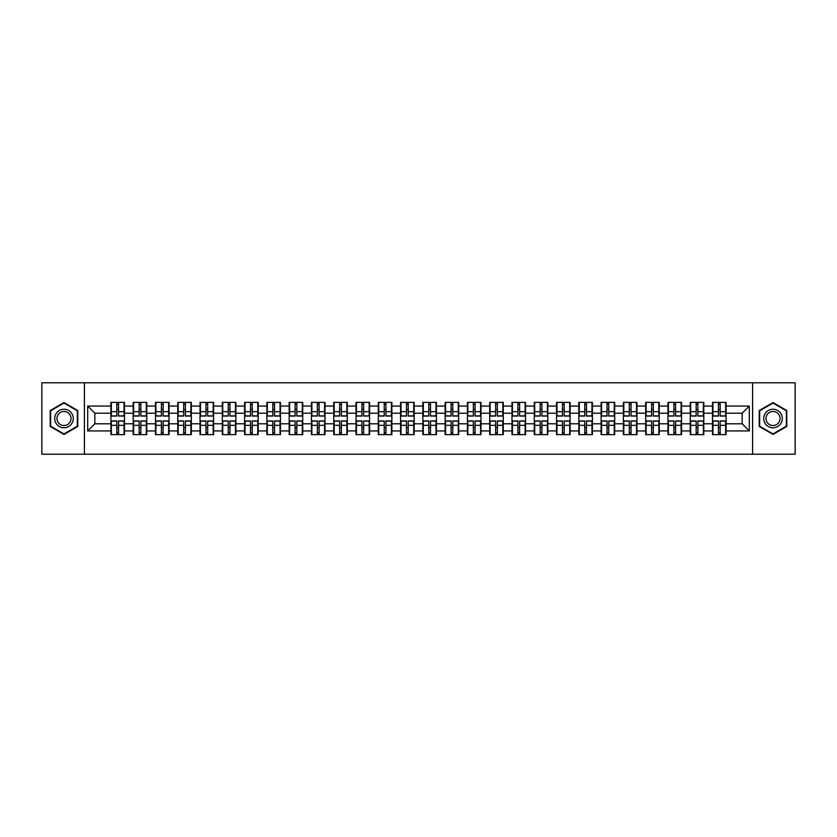 <?xml version="1.0" encoding="UTF-8"?>
<svg xmlns="http://www.w3.org/2000/svg" width="837" height="837" viewBox="0 0 837 837"><rect width="100%" height="100%" fill="white"/><g stroke="black" fill="none" stroke-linecap="round" stroke-linejoin="round"><path stroke-width="1.26" d="M752.589 454.209L795.15 454.209L795.15 382.791L752.589 382.791L752.589 454.209L84.411 454.209L84.411 382.791L41.85 382.791L41.85 454.209L84.411 454.209M752.589 382.791L84.411 382.791M742.157 423.784L742.157 413.216L726.087 413.216L726.087 423.784L742.157 423.784L749.303 430.929L749.303 406.071L726.087 406.071L726.087 402.356L712.517 402.356L712.517 413.216L703.812 413.216L703.812 423.784L712.517 423.784L712.517 413.216M749.303 430.929L726.087 430.929L726.087 434.644L712.517 434.644L712.517 430.929L703.812 430.929L703.812 434.644L690.243 434.644L690.243 430.929L681.527 430.929L681.527 434.644L667.957 434.644L667.957 430.929L659.242 430.929L659.242 434.644L645.672 434.644L645.672 430.929L636.967 430.929L636.967 434.644L623.398 434.644L623.398 430.929L614.682 430.929L614.682 434.644L601.112 434.644L601.112 430.929L592.397 430.929L592.397 434.644L578.827 434.644L578.827 430.929L570.112 430.929L570.112 434.644L556.553 434.644L556.553 430.929L547.837 430.929L547.837 434.644L534.268 434.644L534.268 430.929L525.552 430.929L525.552 434.644L511.982 434.644L511.982 430.929L503.267 430.929L503.267 434.644L489.697 434.644L489.697 430.929L480.993 430.929L480.993 434.644L467.423 434.644L467.423 430.929L458.707 430.929L458.707 434.644L445.138 434.644L445.138 430.929L436.422 430.929L436.422 434.644L422.852 434.644L422.852 430.929L414.148 430.929L414.148 434.644L400.578 434.644L400.578 430.929L391.862 430.929L391.862 434.644L378.293 434.644L378.293 430.929L369.577 430.929L369.577 434.644L356.007 434.644L356.007 430.929L347.303 430.929L347.303 434.644L333.733 434.644L333.733 430.929L325.018 430.929L325.018 434.644L311.448 434.644L311.448 430.929L302.732 430.929L302.732 434.644L289.163 434.644L289.163 430.929L280.447 430.929L280.447 434.644L266.888 434.644L266.888 430.929L258.173 430.929L258.173 434.644L244.603 434.644L244.603 430.929L235.888 430.929L235.888 434.644L222.318 434.644L222.318 430.929L213.602 430.929L213.602 434.644L200.033 434.644L200.033 430.929L191.328 430.929L191.328 434.644L177.758 434.644L177.758 430.929L169.043 430.929L169.043 434.644L155.473 434.644L155.473 430.929L146.757 430.929L146.757 434.644L133.188 434.644L133.188 430.929L124.483 430.929L124.483 434.644L110.913 434.644L110.913 430.929L87.697 430.929L87.697 406.071L110.913 406.071L110.913 413.216L94.843 413.216L94.843 423.784L110.913 423.784L110.913 413.216M712.517 406.071L703.812 406.071L703.812 402.356L690.243 402.356L690.243 406.071L681.527 406.071L681.527 402.356L667.957 402.356L667.957 406.071L659.242 406.071L659.242 402.356L645.672 402.356L645.672 406.071L636.967 406.071L636.967 402.356L623.398 402.356L623.398 406.071L614.682 406.071L614.682 402.356L601.112 402.356L601.112 406.071L592.397 406.071L592.397 402.356L578.827 402.356L578.827 406.071L570.112 406.071L570.112 402.356L556.553 402.356L556.553 406.071L547.837 406.071L547.837 402.356L534.268 402.356L534.268 406.071L525.552 406.071L525.552 402.356L511.982 402.356L511.982 406.071L503.267 406.071L503.267 402.356L489.697 402.356L489.697 406.071L480.993 406.071L480.993 402.356L467.423 402.356L467.423 406.071L458.707 406.071L458.707 402.356L445.138 402.356L445.138 406.071L436.422 406.071L436.422 402.356L422.852 402.356L422.852 406.071L414.148 406.071L414.148 402.356L400.578 402.356L400.578 406.071L391.862 406.071L391.862 402.356L378.293 402.356L378.293 406.071L369.577 406.071L369.577 402.356L356.007 402.356L356.007 406.071L347.303 406.071L347.303 402.356L333.733 402.356L333.733 406.071L325.018 406.071L325.018 402.356L311.448 402.356L311.448 406.071L302.732 406.071L302.732 402.356L289.163 402.356L289.163 406.071L280.447 406.071L280.447 402.356L266.888 402.356L266.888 406.071L258.173 406.071L258.173 402.356L244.603 402.356L244.603 406.071L235.888 406.071L235.888 402.356L222.318 402.356L222.318 406.071L213.602 406.071L213.602 402.356L200.033 402.356L200.033 406.071L191.328 406.071L191.328 402.356L177.758 402.356L177.758 406.071L169.043 406.071L169.043 402.356L155.473 402.356L155.473 406.071L146.757 406.071L146.757 402.356L133.188 402.356L133.188 406.071L124.483 406.071L124.483 402.356L110.913 402.356L110.913 406.071M712.517 423.784L712.517 430.929M703.812 423.784L703.812 430.929M703.812 406.071L703.812 413.216M681.527 423.784L690.243 423.784L690.243 413.216L681.527 413.216L681.527 430.929M690.243 423.784L690.243 430.929M690.243 406.071L690.243 413.216M681.527 406.071L681.527 413.216M659.242 423.784L667.957 423.784L667.957 413.216L659.242 413.216L659.242 430.929M667.957 423.784L667.957 430.929M667.957 406.071L667.957 413.216M659.242 406.071L659.242 413.216M636.967 423.784L645.672 423.784L645.672 413.216L636.967 413.216L636.967 430.929M645.672 423.784L645.672 430.929M645.672 406.071L645.672 413.216M636.967 406.071L636.967 413.216M614.682 423.784L623.398 423.784L623.398 413.216L614.682 413.216L614.682 430.929M623.398 423.784L623.398 430.929M623.398 406.071L623.398 413.216M614.682 406.071L614.682 413.216M592.397 423.784L601.112 423.784L601.112 413.216L592.397 413.216L592.397 430.929M601.112 423.784L601.112 430.929M601.112 406.071L601.112 413.216M592.397 406.071L592.397 413.216M570.112 423.784L578.827 423.784L578.827 413.216L570.112 413.216L570.112 430.929M578.827 423.784L578.827 430.929M578.827 406.071L578.827 413.216M570.112 406.071L570.112 413.216M547.837 423.784L556.553 423.784L556.553 413.216L547.837 413.216L547.837 430.929M556.553 423.784L556.553 430.929M556.553 406.071L556.553 413.216M547.837 406.071L547.837 413.216M525.552 423.784L534.268 423.784L534.268 413.216L525.552 413.216L525.552 430.929M534.268 423.784L534.268 430.929M534.268 406.071L534.268 413.216M525.552 406.071L525.552 413.216M503.267 423.784L511.982 423.784L511.982 413.216L503.267 413.216L503.267 430.929M511.982 423.784L511.982 430.929M511.982 406.071L511.982 413.216M503.267 406.071L503.267 413.216M480.993 423.784L489.697 423.784L489.697 413.216L480.993 413.216L480.993 430.929M489.697 423.784L489.697 430.929M489.697 406.071L489.697 413.216M480.993 406.071L480.993 413.216M458.707 423.784L467.423 423.784L467.423 413.216L458.707 413.216L458.707 430.929M467.423 423.784L467.423 430.929M467.423 406.071L467.423 413.216M458.707 406.071L458.707 413.216M436.422 423.784L445.138 423.784L445.138 413.216L436.422 413.216L436.422 430.929M445.138 423.784L445.138 430.929M445.138 406.071L445.138 413.216M436.422 406.071L436.422 413.216M414.148 423.784L422.852 423.784L422.852 413.216L414.148 413.216L414.148 430.929M422.852 423.784L422.852 430.929M422.852 406.071L422.852 413.216M414.148 406.071L414.148 413.216M391.862 423.784L400.578 423.784L400.578 413.216L391.862 413.216L391.862 430.929M400.578 423.784L400.578 430.929M400.578 406.071L400.578 413.216M391.862 406.071L391.862 413.216M369.577 423.784L378.293 423.784L378.293 413.216L369.577 413.216L369.577 430.929M378.293 423.784L378.293 430.929M378.293 406.071L378.293 413.216M369.577 406.071L369.577 413.216M347.303 423.784L356.007 423.784L356.007 413.216L347.303 413.216L347.303 430.929M356.007 423.784L356.007 430.929M356.007 406.071L356.007 413.216M347.303 406.071L347.303 413.216M325.018 423.784L333.733 423.784L333.733 413.216L325.018 413.216L325.018 430.929M333.733 423.784L333.733 430.929M333.733 406.071L333.733 413.216M325.018 406.071L325.018 413.216M302.732 423.784L311.448 423.784L311.448 413.216L302.732 413.216L302.732 430.929M311.448 423.784L311.448 430.929M311.448 406.071L311.448 413.216M302.732 406.071L302.732 413.216M280.447 423.784L289.163 423.784L289.163 413.216L280.447 413.216L280.447 430.929M289.163 423.784L289.163 430.929M289.163 406.071L289.163 413.216M280.447 406.071L280.447 413.216M258.173 423.784L266.888 423.784L266.888 413.216L258.173 413.216L258.173 430.929M266.888 423.784L266.888 430.929M266.888 406.071L266.888 413.216M258.173 406.071L258.173 413.216M235.888 423.784L244.603 423.784L244.603 413.216L235.888 413.216L235.888 430.929M244.603 423.784L244.603 430.929M244.603 406.071L244.603 413.216M235.888 406.071L235.888 413.216M213.602 423.784L222.318 423.784L222.318 413.216L213.602 413.216L213.602 430.929M222.318 423.784L222.318 430.929M222.318 406.071L222.318 413.216M213.602 406.071L213.602 413.216M191.328 423.784L200.033 423.784L200.033 413.216L191.328 413.216L191.328 430.929M200.033 423.784L200.033 430.929M200.033 406.071L200.033 413.216M191.328 406.071L191.328 413.216M169.043 423.784L177.758 423.784L177.758 413.216L169.043 413.216L169.043 430.929M177.758 423.784L177.758 430.929M177.758 406.071L177.758 413.216M169.043 406.071L169.043 413.216M146.757 423.784L155.473 423.784L155.473 413.216L146.757 413.216L146.757 430.929M155.473 423.784L155.473 430.929M155.473 406.071L155.473 413.216M146.757 406.071L146.757 413.216M124.483 423.784L133.188 423.784L133.188 413.216L124.483 413.216L124.483 430.929M133.188 423.784L133.188 430.929M133.188 406.071L133.188 413.216M124.483 406.071L124.483 413.216M110.913 423.784L110.913 430.929M94.843 423.784L87.697 430.929M87.697 406.071L94.843 413.216M726.087 423.784L726.087 430.929M726.087 406.071L726.087 413.216M749.303 406.071L742.157 413.216M63.989 402.587L50.21 410.538L50.21 426.462L63.989 434.413L77.768 426.462L77.768 410.538L63.989 402.587M759.232 426.462L773.011 434.413L786.79 426.462L786.79 410.538L773.011 402.587L759.232 410.538L759.232 426.462M124.054 402.356L124.054 416.073L118.551 416.073L118.551 402.356M116.835 402.356L116.835 416.073L111.342 416.073L111.342 402.356M116.835 404.219L118.551 404.219M118.551 409.502L116.835 409.502M111.342 434.644L111.342 420.927L116.835 420.927L116.835 434.644M118.551 434.644L118.551 420.927L124.054 420.927L124.054 434.644M118.551 432.781L116.835 432.781M116.835 427.498L118.551 427.498M63.989 409.22A9.28 9.28 0 0 0 54.708 418.5A9.28 9.28 0 0 0 63.989 427.78A9.28 9.28 0 0 0 73.269 418.5A9.28 9.28 0 0 0 63.989 409.22M63.989 411.469A7.031 7.031 0 0 0 56.958 418.5A7.031 7.031 0 0 0 63.989 425.531A7.031 7.031 0 0 0 71.019 418.5A7.031 7.031 0 0 0 63.989 411.469M77.339 426.211L63.989 433.922L50.638 426.211L50.638 410.789L63.989 403.078L77.339 410.789L77.339 426.211M781.047 413.855A9.28 9.28 0 0 0 768.366 410.465A9.28 9.28 0 0 0 764.966 423.145A9.28 9.28 0 0 0 777.657 426.535A9.28 9.28 0 0 0 781.047 413.855M779.101 414.985A7.031 7.031 0 0 0 769.496 412.411A7.031 7.031 0 0 0 766.922 422.015A7.031 7.031 0 0 0 776.527 424.589A7.031 7.031 0 0 0 779.101 414.985M773.011 433.922L759.661 426.211L759.661 410.789L773.011 403.078L786.361 410.789L786.361 426.211L773.011 433.922M146.329 402.356L146.329 416.073L140.836 416.073L140.836 402.356M139.12 402.356L139.12 416.073L133.617 416.073L133.617 402.356M139.12 404.219L140.836 404.219M140.836 409.502L139.12 409.502M168.614 402.356L168.614 416.073L163.11 416.073L163.11 402.356M161.405 402.356L161.405 416.073L155.902 416.073L155.902 402.356M161.405 404.219L163.11 404.219M163.11 409.502L161.405 409.502M190.899 402.356L190.899 416.073L185.395 416.073L185.395 402.356M183.68 402.356L183.68 416.073L178.187 416.073L178.187 402.356M183.68 404.219L185.395 404.219M185.395 409.502L183.68 409.502M213.173 402.356L213.173 416.073L207.681 416.073L207.681 402.356M205.965 402.356L205.965 416.073L200.461 416.073L200.461 402.356M205.965 404.219L207.681 404.219M207.681 409.502L205.965 409.502M235.459 402.356L235.459 416.073L229.966 416.073L229.966 402.356M228.25 402.356L228.25 416.073L222.747 416.073L222.747 402.356M228.25 404.219L229.966 404.219M229.966 409.502L228.25 409.502M133.617 434.644L133.617 420.927L139.12 420.927L139.12 434.644M140.836 434.644L140.836 420.927L146.329 420.927L146.329 434.644M140.836 432.781L139.12 432.781M139.12 427.498L140.836 427.498M155.902 434.644L155.902 420.927L161.405 420.927L161.405 434.644M163.11 434.644L163.11 420.927L168.614 420.927L168.614 434.644M163.11 432.781L161.405 432.781M161.405 427.498L163.11 427.498M178.187 434.644L178.187 420.927L183.68 420.927L183.68 434.644M185.395 434.644L185.395 420.927L190.899 420.927L190.899 434.644M185.395 432.781L183.68 432.781M183.68 427.498L185.395 427.498M200.461 434.644L200.461 420.927L205.965 420.927L205.965 434.644M207.681 434.644L207.681 420.927L213.173 420.927L213.173 434.644M207.681 432.781L205.965 432.781M205.965 427.498L207.681 427.498M222.747 434.644L222.747 420.927L228.25 420.927L228.25 434.644M229.966 434.644L229.966 420.927L235.459 420.927L235.459 434.644M229.966 432.781L228.25 432.781M228.25 427.498L229.966 427.498M257.744 402.356L257.744 416.073L252.24 416.073L252.24 402.356M250.525 402.356L250.525 416.073L245.032 416.073L245.032 402.356M250.525 404.219L252.24 404.219M252.24 409.502L250.525 409.502M245.032 434.644L245.032 420.927L250.525 420.927L250.525 434.644M252.24 434.644L252.24 420.927L257.744 420.927L257.744 434.644M252.24 432.781L250.525 432.781M250.525 427.498L252.24 427.498M280.029 402.356L280.029 416.073L274.526 416.073L274.526 402.356M272.81 402.356L272.81 416.073L267.306 416.073L267.306 402.356M272.81 404.219L274.526 404.219M274.526 409.502L272.81 409.502M267.306 434.644L267.306 420.927L272.81 420.927L272.81 434.644M274.526 434.644L274.526 420.927L280.029 420.927L280.029 434.644M274.526 432.781L272.81 432.781M272.81 427.498L274.526 427.498M302.303 402.356L302.303 416.073L296.811 416.073L296.811 402.356M295.095 402.356L295.095 416.073L289.592 416.073L289.592 402.356M295.095 404.219L296.811 404.219M296.811 409.502L295.095 409.502M289.592 434.644L289.592 420.927L295.095 420.927L295.095 434.644M296.811 434.644L296.811 420.927L302.303 420.927L302.303 434.644M296.811 432.781L295.095 432.781M295.095 427.498L296.811 427.498M324.589 402.356L324.589 416.073L319.085 416.073L319.085 402.356M317.369 402.356L317.369 416.073L311.877 416.073L311.877 402.356M317.369 404.219L319.085 404.219M319.085 409.502L317.369 409.502M311.877 434.644L311.877 420.927L317.369 420.927L317.369 434.644M319.085 434.644L319.085 420.927L324.589 420.927L324.589 434.644M319.085 432.781L317.369 432.781M317.369 427.498L319.085 427.498M346.874 402.356L346.874 416.073L341.37 416.073L341.37 402.356M339.655 402.356L339.655 416.073L334.162 416.073L334.162 402.356M339.655 404.219L341.37 404.219M341.37 409.502L339.655 409.502M334.162 434.644L334.162 420.927L339.655 420.927L339.655 434.644M341.37 434.644L341.37 420.927L346.874 420.927L346.874 434.644M341.37 432.781L339.655 432.781M339.655 427.498L341.37 427.498M369.148 402.356L369.148 416.073L363.656 416.073L363.656 402.356M361.94 402.356L361.94 416.073L356.436 416.073L356.436 402.356M361.94 404.219L363.656 404.219M363.656 409.502L361.94 409.502M356.436 434.644L356.436 420.927L361.94 420.927L361.94 434.644M363.656 434.644L363.656 420.927L369.148 420.927L369.148 434.644M363.656 432.781L361.94 432.781M361.94 427.498L363.656 427.498M391.434 402.356L391.434 416.073L385.93 416.073L385.93 402.356M384.225 402.356L384.225 416.073L378.722 416.073L378.722 402.356M384.225 404.219L385.93 404.219M385.93 409.502L384.225 409.502M378.722 434.644L378.722 420.927L384.225 420.927L384.225 434.644M385.93 434.644L385.93 420.927L391.434 420.927L391.434 434.644M385.93 432.781L384.225 432.781M384.225 427.498L385.93 427.498M413.719 402.356L413.719 416.073L408.215 416.073L408.215 402.356M406.5 402.356L406.5 416.073L401.007 416.073L401.007 402.356M406.5 404.219L408.215 404.219M408.215 409.502L406.5 409.502M401.007 434.644L401.007 420.927L406.5 420.927L406.5 434.644M408.215 434.644L408.215 420.927L413.719 420.927L413.719 434.644M408.215 432.781L406.5 432.781M406.5 427.498L408.215 427.498M435.993 402.356L435.993 416.073L430.5 416.073L430.5 402.356M428.785 402.356L428.785 416.073L423.281 416.073L423.281 402.356M428.785 404.219L430.5 404.219M430.5 409.502L428.785 409.502M423.281 434.644L423.281 420.927L428.785 420.927L428.785 434.644M430.5 434.644L430.5 420.927L435.993 420.927L435.993 434.644M430.5 432.781L428.785 432.781M428.785 427.498L430.5 427.498M458.278 402.356L458.278 416.073L452.775 416.073L452.775 402.356M451.07 402.356L451.07 416.073L445.566 416.073L445.566 402.356M451.07 404.219L452.775 404.219M452.775 409.502L451.07 409.502M445.566 434.644L445.566 420.927L451.07 420.927L451.07 434.644M452.775 434.644L452.775 420.927L458.278 420.927L458.278 434.644M452.775 432.781L451.07 432.781M451.07 427.498L452.775 427.498M480.564 402.356L480.564 416.073L475.06 416.073L475.06 402.356M473.344 402.356L473.344 416.073L467.852 416.073L467.852 402.356M473.344 404.219L475.06 404.219M475.06 409.502L473.344 409.502M467.852 434.644L467.852 420.927L473.344 420.927L473.344 434.644M475.06 434.644L475.06 420.927L480.564 420.927L480.564 434.644M475.06 432.781L473.344 432.781M473.344 427.498L475.06 427.498M502.838 402.356L502.838 416.073L497.345 416.073L497.345 402.356M495.63 402.356L495.63 416.073L490.126 416.073L490.126 402.356M495.63 404.219L497.345 404.219M497.345 409.502L495.63 409.502M490.126 434.644L490.126 420.927L495.63 420.927L495.63 434.644M497.345 434.644L497.345 420.927L502.838 420.927L502.838 434.644M497.345 432.781L495.63 432.781M495.63 427.498L497.345 427.498M525.123 402.356L525.123 416.073L519.631 416.073L519.631 402.356M517.915 402.356L517.915 416.073L512.411 416.073L512.411 402.356M517.915 404.219L519.631 404.219M519.631 409.502L517.915 409.502M512.411 434.644L512.411 420.927L517.915 420.927L517.915 434.644M519.631 434.644L519.631 420.927L525.123 420.927L525.123 434.644M519.631 432.781L517.915 432.781M517.915 427.498L519.631 427.498M547.408 402.356L547.408 416.073L541.905 416.073L541.905 402.356M540.189 402.356L540.189 416.073L534.697 416.073L534.697 402.356M540.189 404.219L541.905 404.219M541.905 409.502L540.189 409.502M534.697 434.644L534.697 420.927L540.189 420.927L540.189 434.644M541.905 434.644L541.905 420.927L547.408 420.927L547.408 434.644M541.905 432.781L540.189 432.781M540.189 427.498L541.905 427.498M569.694 402.356L569.694 416.073L564.19 416.073L564.19 402.356M562.474 402.356L562.474 416.073L556.971 416.073L556.971 402.356M562.474 404.219L564.19 404.219M564.19 409.502L562.474 409.502M556.971 434.644L556.971 420.927L562.474 420.927L562.474 434.644M564.19 434.644L564.19 420.927L569.694 420.927L569.694 434.644M564.19 432.781L562.474 432.781M562.474 427.498L564.19 427.498M591.968 402.356L591.968 416.073L586.475 416.073L586.475 402.356M584.76 402.356L584.76 416.073L579.256 416.073L579.256 402.356M584.76 404.219L586.475 404.219M586.475 409.502L584.76 409.502M579.256 434.644L579.256 420.927L584.76 420.927L584.76 434.644M586.475 434.644L586.475 420.927L591.968 420.927L591.968 434.644M586.475 432.781L584.76 432.781M584.76 427.498L586.475 427.498M614.253 402.356L614.253 416.073L608.75 416.073L608.75 402.356M607.034 402.356L607.034 416.073L601.541 416.073L601.541 402.356M607.034 404.219L608.75 404.219M608.75 409.502L607.034 409.502M601.541 434.644L601.541 420.927L607.034 420.927L607.034 434.644M608.75 434.644L608.75 420.927L614.253 420.927L614.253 434.644M608.75 432.781L607.034 432.781M607.034 427.498L608.75 427.498M636.538 402.356L636.538 416.073L631.035 416.073L631.035 402.356M629.319 402.356L629.319 416.073L623.827 416.073L623.827 402.356M629.319 404.219L631.035 404.219M631.035 409.502L629.319 409.502M623.827 434.644L623.827 420.927L629.319 420.927L629.319 434.644M631.035 434.644L631.035 420.927L636.538 420.927L636.538 434.644M631.035 432.781L629.319 432.781M629.319 427.498L631.035 427.498M658.813 402.356L658.813 416.073L653.32 416.073L653.32 402.356M651.604 402.356L651.604 416.073L646.101 416.073L646.101 402.356M651.604 404.219L653.32 404.219M653.32 409.502L651.604 409.502M646.101 434.644L646.101 420.927L651.604 420.927L651.604 434.644M653.32 434.644L653.32 420.927L658.813 420.927L658.813 434.644M653.32 432.781L651.604 432.781M651.604 427.498L653.32 427.498M681.098 402.356L681.098 416.073L675.595 416.073L675.595 402.356M673.89 402.356L673.89 416.073L668.386 416.073L668.386 402.356M673.89 404.219L675.595 404.219M675.595 409.502L673.89 409.502M668.386 434.644L668.386 420.927L673.89 420.927L673.89 434.644M675.595 434.644L675.595 420.927L681.098 420.927L681.098 434.644M675.595 432.781L673.89 432.781M673.89 427.498L675.595 427.498M703.383 402.356L703.383 416.073L697.88 416.073L697.88 402.356M696.164 402.356L696.164 416.073L690.671 416.073L690.671 402.356M696.164 404.219L697.88 404.219M697.88 409.502L696.164 409.502M690.671 434.644L690.671 420.927L696.164 420.927L696.164 434.644M697.88 434.644L697.88 420.927L703.383 420.927L703.383 434.644M697.88 432.781L696.164 432.781M696.164 427.498L697.88 427.498M725.658 402.356L725.658 416.073L720.165 416.073L720.165 402.356M718.449 402.356L718.449 416.073L712.946 416.073L712.946 402.356M718.449 404.219L720.165 404.219M720.165 409.502L718.449 409.502M712.946 434.644L712.946 420.927L718.449 420.927L718.449 434.644M720.165 434.644L720.165 420.927L725.658 420.927L725.658 434.644M720.165 432.781L718.449 432.781M718.449 427.498L720.165 427.498M116.835 411.668L111.342 411.668M116.835 415.884L111.342 415.884M124.054 411.668L118.551 411.668M124.054 415.884L118.551 415.884M118.551 425.332L124.054 425.332M118.551 421.116L124.054 421.116M111.342 425.332L116.835 425.332M111.342 421.116L116.835 421.116M139.12 411.668L133.617 411.668M139.12 415.884L133.617 415.884M146.329 411.668L140.836 411.668M146.329 415.884L140.836 415.884M161.405 411.668L155.902 411.668M161.405 415.884L155.902 415.884M168.614 411.668L163.11 411.668M168.614 415.884L163.11 415.884M183.68 411.668L178.187 411.668M183.68 415.884L178.187 415.884M190.899 411.668L185.395 411.668M190.899 415.884L185.395 415.884M205.965 411.668L200.461 411.668M205.965 415.884L200.461 415.884M213.173 411.668L207.681 411.668M213.173 415.884L207.681 415.884M228.25 411.668L222.747 411.668M228.25 415.884L222.747 415.884M235.459 411.668L229.966 411.668M235.459 415.884L229.966 415.884M140.836 425.332L146.329 425.332M140.836 421.116L146.329 421.116M133.617 425.332L139.12 425.332M133.617 421.116L139.12 421.116M163.11 425.332L168.614 425.332M163.11 421.116L168.614 421.116M155.902 425.332L161.405 425.332M155.902 421.116L161.405 421.116M185.395 425.332L190.899 425.332M185.395 421.116L190.899 421.116M178.187 425.332L183.68 425.332M178.187 421.116L183.68 421.116M207.681 425.332L213.173 425.332M207.681 421.116L213.173 421.116M200.461 425.332L205.965 425.332M200.461 421.116L205.965 421.116M229.966 425.332L235.459 425.332M229.966 421.116L235.459 421.116M222.747 425.332L228.25 425.332M222.747 421.116L228.25 421.116M250.525 411.668L245.032 411.668M250.525 415.884L245.032 415.884M257.744 411.668L252.24 411.668M257.744 415.884L252.24 415.884M252.24 425.332L257.744 425.332M252.24 421.116L257.744 421.116M245.032 425.332L250.525 425.332M245.032 421.116L250.525 421.116M272.81 411.668L267.306 411.668M272.81 415.884L267.306 415.884M280.029 411.668L274.526 411.668M280.029 415.884L274.526 415.884M274.526 425.332L280.029 425.332M274.526 421.116L280.029 421.116M267.306 425.332L272.81 425.332M267.306 421.116L272.81 421.116M295.095 411.668L289.592 411.668M295.095 415.884L289.592 415.884M302.303 411.668L296.811 411.668M302.303 415.884L296.811 415.884M296.811 425.332L302.303 425.332M296.811 421.116L302.303 421.116M289.592 425.332L295.095 425.332M289.592 421.116L295.095 421.116M317.369 411.668L311.877 411.668M317.369 415.884L311.877 415.884M324.589 411.668L319.085 411.668M324.589 415.884L319.085 415.884M319.085 425.332L324.589 425.332M319.085 421.116L324.589 421.116M311.877 425.332L317.369 425.332M311.877 421.116L317.369 421.116M339.655 411.668L334.162 411.668M339.655 415.884L334.162 415.884M346.874 411.668L341.37 411.668M346.874 415.884L341.37 415.884M341.37 425.332L346.874 425.332M341.37 421.116L346.874 421.116M334.162 425.332L339.655 425.332M334.162 421.116L339.655 421.116M361.94 411.668L356.436 411.668M361.94 415.884L356.436 415.884M369.148 411.668L363.656 411.668M369.148 415.884L363.656 415.884M363.656 425.332L369.148 425.332M363.656 421.116L369.148 421.116M356.436 425.332L361.94 425.332M356.436 421.116L361.94 421.116M384.225 411.668L378.722 411.668M384.225 415.884L378.722 415.884M391.434 411.668L385.93 411.668M391.434 415.884L385.93 415.884M385.93 425.332L391.434 425.332M385.93 421.116L391.434 421.116M378.722 425.332L384.225 425.332M378.722 421.116L384.225 421.116M406.5 411.668L401.007 411.668M406.5 415.884L401.007 415.884M413.719 411.668L408.215 411.668M413.719 415.884L408.215 415.884M408.215 425.332L413.719 425.332M408.215 421.116L413.719 421.116M401.007 425.332L406.5 425.332M401.007 421.116L406.5 421.116M428.785 411.668L423.281 411.668M428.785 415.884L423.281 415.884M435.993 411.668L430.5 411.668M435.993 415.884L430.5 415.884M430.5 425.332L435.993 425.332M430.5 421.116L435.993 421.116M423.281 425.332L428.785 425.332M423.281 421.116L428.785 421.116M451.07 411.668L445.566 411.668M451.07 415.884L445.566 415.884M458.278 411.668L452.775 411.668M458.278 415.884L452.775 415.884M452.775 425.332L458.278 425.332M452.775 421.116L458.278 421.116M445.566 425.332L451.07 425.332M445.566 421.116L451.07 421.116M473.344 411.668L467.852 411.668M473.344 415.884L467.852 415.884M480.564 411.668L475.06 411.668M480.564 415.884L475.06 415.884M475.06 425.332L480.564 425.332M475.06 421.116L480.564 421.116M467.852 425.332L473.344 425.332M467.852 421.116L473.344 421.116M495.63 411.668L490.126 411.668M495.63 415.884L490.126 415.884M502.838 411.668L497.345 411.668M502.838 415.884L497.345 415.884M497.345 425.332L502.838 425.332M497.345 421.116L502.838 421.116M490.126 425.332L495.63 425.332M490.126 421.116L495.63 421.116M517.915 411.668L512.411 411.668M517.915 415.884L512.411 415.884M525.123 411.668L519.631 411.668M525.123 415.884L519.631 415.884M519.631 425.332L525.123 425.332M519.631 421.116L525.123 421.116M512.411 425.332L517.915 425.332M512.411 421.116L517.915 421.116M540.189 411.668L534.697 411.668M540.189 415.884L534.697 415.884M547.408 411.668L541.905 411.668M547.408 415.884L541.905 415.884M541.905 425.332L547.408 425.332M541.905 421.116L547.408 421.116M534.697 425.332L540.189 425.332M534.697 421.116L540.189 421.116M562.474 411.668L556.971 411.668M562.474 415.884L556.971 415.884M569.694 411.668L564.19 411.668M569.694 415.884L564.19 415.884M564.19 425.332L569.694 425.332M564.19 421.116L569.694 421.116M556.971 425.332L562.474 425.332M556.971 421.116L562.474 421.116M584.76 411.668L579.256 411.668M584.76 415.884L579.256 415.884M591.968 411.668L586.475 411.668M591.968 415.884L586.475 415.884M586.475 425.332L591.968 425.332M586.475 421.116L591.968 421.116M579.256 425.332L584.76 425.332M579.256 421.116L584.76 421.116M607.034 411.668L601.541 411.668M607.034 415.884L601.541 415.884M614.253 411.668L608.75 411.668M614.253 415.884L608.75 415.884M608.75 425.332L614.253 425.332M608.75 421.116L614.253 421.116M601.541 425.332L607.034 425.332M601.541 421.116L607.034 421.116M629.319 411.668L623.827 411.668M629.319 415.884L623.827 415.884M636.538 411.668L631.035 411.668M636.538 415.884L631.035 415.884M631.035 425.332L636.538 425.332M631.035 421.116L636.538 421.116M623.827 425.332L629.319 425.332M623.827 421.116L629.319 421.116M651.604 411.668L646.101 411.668M651.604 415.884L646.101 415.884M658.813 411.668L653.32 411.668M658.813 415.884L653.32 415.884M653.32 425.332L658.813 425.332M653.32 421.116L658.813 421.116M646.101 425.332L651.604 425.332M646.101 421.116L651.604 421.116M673.89 411.668L668.386 411.668M673.89 415.884L668.386 415.884M681.098 411.668L675.595 411.668M681.098 415.884L675.595 415.884M675.595 425.332L681.098 425.332M675.595 421.116L681.098 421.116M668.386 425.332L673.89 425.332M668.386 421.116L673.89 421.116M696.164 411.668L690.671 411.668M696.164 415.884L690.671 415.884M703.383 411.668L697.88 411.668M703.383 415.884L697.88 415.884M697.88 425.332L703.383 425.332M697.88 421.116L703.383 421.116M690.671 425.332L696.164 425.332M690.671 421.116L696.164 421.116M718.449 411.668L712.946 411.668M718.449 415.884L712.946 415.884M725.658 411.668L720.165 411.668M725.658 415.884L720.165 415.884M720.165 425.332L725.658 425.332M720.165 421.116L725.658 421.116M712.946 425.332L718.449 425.332M712.946 421.116L718.449 421.116"/></g></svg>
